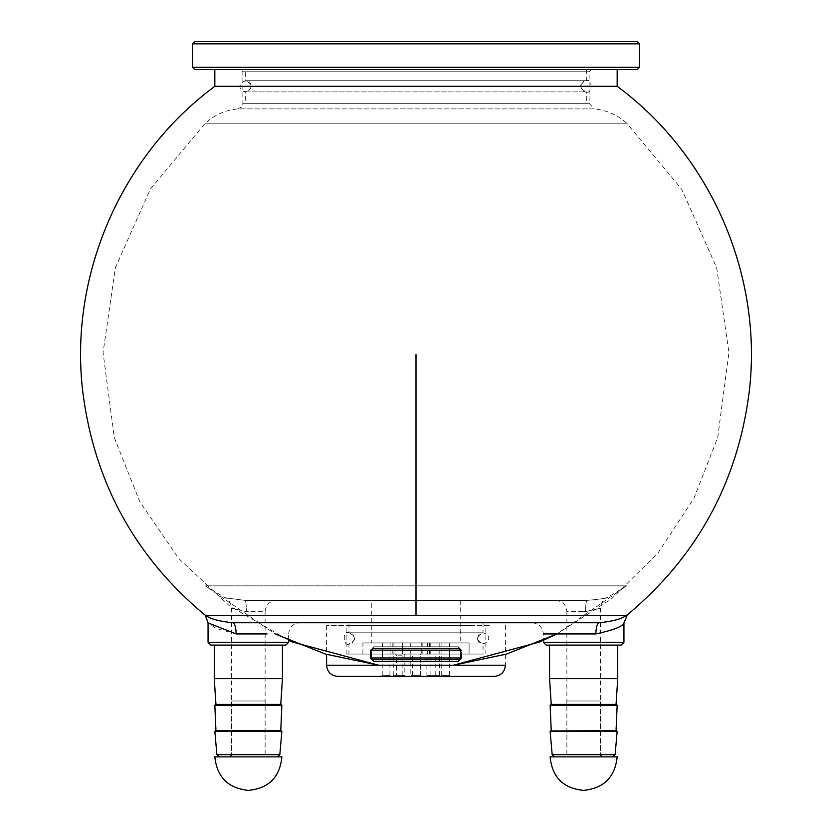 <?xml version="1.0" encoding="UTF-8"?>
<svg xmlns="http://www.w3.org/2000/svg" width="832" height="832" viewBox="0 0 832 832"><rect width="100%" height="100%" fill="white"/><g stroke="black" fill="none" stroke-linecap="round" stroke-linejoin="round"><path stroke-width="0.62" stroke-dasharray="4.16 3.12" d="M586.903 600.402C586.113 601.12 585.676 604.843 585.593 611.582C585.676 604.843 586.113 601.12 586.903 600.402L555.703 600.402L586.903 600.402C599.768 599.258 606.746 598.187 607.838 597.189C606.757 598.187 599.768 599.258 586.903 600.402L245.097 600.402L586.903 600.402M585.593 611.582C604.802 607.308 604.802 607.308 585.593 611.582C604.802 607.308 604.802 607.308 585.593 611.582L583.638 611.582L585.593 611.582M623.917 622.866C622.898 626.423 613.538 630.094 595.826 633.89C596.045 627.182 597.178 623.47 599.206 622.762L532.178 622.762L599.206 622.762C613.132 621.317 622.17 618.831 626.34 615.306L205.65 615.295C209.83 618.831 218.868 621.317 232.794 622.762C234.832 623.47 235.955 627.193 236.174 633.932L288.652 633.932L288.652 640.37L229.174 605.571L178.766 558.594L139.859 501.748L114.338 437.746L103.074 352.633L115.367 267.665L150.29 189.228L205.223 123.23C214.521 114.92 225.368 110.136 237.775 108.888L594.225 108.888C606.632 110.126 617.49 114.91 626.777 123.23L205.223 123.23L626.777 123.23L681.71 189.228L716.633 267.665L728.926 352.633L717.662 437.746L693.888 498.42L658.07 552.843L611.749 598.676L556.93 633.932L626.777 585.832L416 585.832L626.777 585.832L608.036 597.116M245.097 600.402C217.984 596.846 217.984 596.846 245.097 600.402C217.984 596.846 217.984 596.846 245.097 600.402L276.297 600.402L245.097 600.402C245.887 601.12 246.324 604.843 246.407 611.582C246.324 604.843 245.887 601.12 245.097 600.402M416 585.832L205.223 585.832L416 585.832L205.223 585.832L416 585.832L416 354.536L416 585.832M371.29 600.402L460.71 600.402L371.29 600.402L371.29 642.876L460.71 642.876L371.29 642.876M583.638 754.634C562.026 754.634 562.026 754.634 583.638 754.634C562.026 754.634 562.026 754.634 583.638 754.634C605.259 754.634 605.259 754.634 583.638 754.634C605.259 754.634 605.259 754.634 583.638 754.634M248.362 611.582L246.407 611.582C227.198 607.308 227.198 607.308 246.407 611.582C227.198 607.308 227.198 607.308 246.407 611.582L265.127 611.582C265.814 604.822 269.537 601.089 276.297 600.402M248.362 754.634C226.741 754.634 226.741 754.634 248.362 754.634C226.741 754.634 226.741 754.634 248.362 754.634C269.974 754.634 269.974 754.634 248.362 754.634C269.974 754.634 269.974 754.634 248.362 754.634M591.375 69.545L589.139 71.77L242.861 71.77L589.139 71.77L589.139 103.324L242.861 103.324L589.139 103.324L594.225 108.888L237.775 108.888L241.394 107.089L242.861 103.324L242.861 71.77L240.625 69.545L591.375 69.545L240.625 69.545M214.833 69.545L617.167 69.545L214.833 69.545M214.833 86.31L617.167 86.31M583.638 756.87L602.638 756.87L583.638 756.87M554.601 756.87L612.685 756.87L554.601 756.87M248.362 756.87L229.362 756.87L248.362 756.87M277.399 756.87L219.315 756.87L277.399 756.87M216.882 754.645L279.833 754.645M552.167 754.645L615.118 754.645M285.854 645.112L210.86 645.112M236.174 633.932L215.862 628.326L208.083 622.898M214.271 645.112L282.443 645.112L214.271 645.112M621.14 645.112L546.146 645.112M595.826 633.932L543.348 633.932L595.826 633.901M617.729 645.112L549.557 645.112L617.729 645.112M232.794 622.762L599.206 622.762M348.941 622.762L483.059 622.762L348.941 622.762L348.941 632.819L483.059 632.819C475.852 636.542 475.852 640.266 483.059 643.989L348.941 643.989L483.059 643.989L483.059 654.056L348.941 654.056L483.059 654.056M627.422 614.765L626.33 615.306M616.054 704.423L551.231 704.423M616.054 730.683L551.231 730.683M617.729 678.642L549.557 678.642M215.946 704.423L280.769 704.423M215.946 730.683L280.769 730.683M214.271 678.642L282.443 678.642M483.059 622.762L483.059 632.819L348.941 632.819C356.71 636.532 356.71 640.255 348.941 643.989L348.941 654.056M362.918 642.876L469.082 642.876L362.918 642.876L362.918 654.056L469.082 654.056L362.918 654.056L469.082 654.056L362.918 654.056L362.918 642.876L469.082 642.876L362.918 642.876M477.464 638.404C478.483 633.703 481.27 632.091 485.846 633.568C495.414 640.141 478.379 649.979 477.464 638.404M419.401 654.056L427.565 654.056L419.401 654.056M419.401 642.876L427.565 642.876L419.401 642.876M402.085 654.056L393.931 654.056L402.085 654.056M402.085 642.876L393.931 642.876L402.085 642.876M426.514 654.056L422.822 654.056L426.514 654.056M426.514 642.876L422.822 642.876L426.514 642.876M447.387 654.056L441.896 654.056L447.387 654.056M447.387 642.876L441.896 642.876L447.387 642.876M430.144 654.056L439.161 654.056L430.144 654.056M430.144 642.876L439.161 642.876L430.144 642.876M393.359 654.056L402.376 654.056L393.359 654.056M393.359 642.876L402.376 642.876L393.359 642.876M387.858 654.056L382.377 654.056L387.858 654.056M387.858 642.876L382.377 642.876L387.858 642.876M421.252 654.056L410.748 654.056L421.252 654.056L421.252 642.876L410.748 642.876L421.252 642.876M458.234 661.315L459.025 659.641L449.53 659.641L449.53 657.966L460.71 657.966L459.025 659.641L461.531 657.966L461.531 650.135L459.025 648.461L372.975 648.461L459.025 648.461L458.234 646.786L459.025 648.461L372.975 648.461L371.29 650.135L371.29 657.966L372.975 659.641L459.025 659.641L460.71 657.966L460.71 650.135L459.025 648.461L460.71 650.135L460.71 657.966L460.71 650.135L461.531 650.135L458.234 646.786L461.531 650.135L461.531 657.966L458.234 661.315L373.766 661.315L370.469 657.966L370.469 650.135L373.766 646.786L370.469 650.135L372.975 648.461L373.766 646.786L372.975 648.461L370.469 650.135M373.766 661.315L371.29 657.966L371.29 650.135L371.29 657.966L370.469 657.966M449.53 659.641L372.975 659.641L371.29 657.966L449.53 657.966L449.53 650.135L371.29 650.135M489.237 625.55L326.591 625.55L489.237 625.55M459.025 659.641L372.975 659.641M402.719 654.056L395.408 654.056L402.719 654.056M473.221 654.056L346.154 654.056L473.221 654.056M402.355 654.056L393.255 654.056L402.355 654.056L402.376 642.876M384.54 654.056L389.917 654.056L384.54 654.056M410.197 654.056L420.711 654.056L410.197 654.056L410.197 675.282L420.701 675.282L410.197 675.282L409.084 676.406L421.824 676.406L409.084 676.406M443.882 654.056L449.467 654.056L443.882 654.056M439.026 654.056L430.082 654.056L439.026 654.056M418.881 654.056L412.35 654.056L418.881 654.056M426.878 654.056L435.791 654.056L426.878 654.056L426.858 675.282L435.781 675.282L426.878 675.282L425.745 676.406L436.914 676.406L425.745 676.406M421.824 676.406L420.711 675.282L420.711 654.056M494.229 676.406L337.771 676.406M387.941 676.406L381.108 676.406L387.941 676.406M429.749 676.406L440.69 676.406L429.749 676.406M413.109 676.406L421.387 676.406L413.109 676.406M392.829 676.406L403.967 676.406L392.829 676.406L393.744 675.282L402.355 675.282L393.255 675.282L392.142 676.406M447.658 676.406L440.586 676.406L447.658 676.406M397.998 676.406L405.319 676.406L397.998 676.406M473.221 625.55L346.154 625.55L473.221 625.55M194.709 41.6L637.291 41.6M194.709 69.545L637.291 69.545M245.658 69.545L586.342 69.545L245.658 69.545L245.658 80.714L586.342 80.714L245.658 80.714C252.855 84.438 252.855 88.171 245.658 91.894L586.342 91.894C578.594 88.202 578.594 84.469 586.342 80.714L586.342 69.545M245.658 103.324L586.342 103.324L245.658 103.324L245.658 91.894L586.342 91.894C592.883 94.557 592.561 77.906 586.342 80.714L245.658 80.714L586.342 80.714C583.991 80.226 582.13 82.087 580.757 86.31C582.13 90.522 583.991 92.383 586.342 91.894L586.342 103.324M251.243 86.31C250.234 91 247.437 92.622 242.861 91.146C233.293 84.573 250.338 74.734 251.243 86.31M566.873 700.991L600.402 700.991L566.873 700.991L566.873 756.87L600.402 756.87L566.873 756.87M550.118 756.87L617.167 756.87M265.127 700.991L231.598 700.991L265.127 700.991L265.127 756.87L231.598 756.87L265.127 756.87M281.882 756.87L214.833 756.87M555.703 600.402C562.463 601.089 566.186 604.822 566.873 611.582L583.638 611.582M281.85 731.546L214.864 731.546M550.15 731.546L617.136 731.546M208.062 642.314L266.989 642.314M532.178 622.762C538.938 623.449 542.662 627.172 543.348 633.932L543.348 642.314L623.938 642.314M550.129 705.266L617.157 705.266M616.803 704.725L550.482 704.725M616.782 730.985L550.493 730.985M416 615.306L416 354.536M281.871 705.266L214.843 705.266M215.197 704.725L281.518 704.725M215.218 730.985L281.507 730.985M382.47 659.641L382.47 648.461M449.53 648.461L449.53 650.135L460.71 650.135M373.766 646.786L458.234 646.786L373.766 646.786M505.409 625.55L505.409 665.226L326.591 665.226M402.251 655.169L396.521 655.169L402.251 655.169M398.476 675.282L402.251 675.282L396.521 675.282L396.521 655.169L395.408 654.056M405.319 654.056L404.196 655.169L404.196 675.282L402.251 675.282M384.54 675.282L387.608 675.282L382.231 675.282L381.108 676.406M387.608 675.282L389.927 675.282L391.04 676.406M436.914 676.406L435.781 675.282M443.882 675.282L447.294 675.282L441.709 675.282L440.586 676.406M450.59 676.406L449.478 675.282L447.294 675.282M439.026 675.282L430.633 675.282L439.577 675.282L440.69 676.406M430.633 675.282L428.969 676.406M403.967 676.406L402.355 675.282M418.881 675.282L413.743 675.282L420.274 675.282L421.387 676.406M413.743 675.282L412.35 675.282L411.237 676.406M192.473 43.836L639.527 43.836M192.473 67.309L639.527 67.309M602.638 756.87L600.402 754.634L600.402 607.714C601.505 601.713 603.98 598.198 607.838 597.189M229.362 756.87L231.598 754.634L231.598 607.714C230.495 601.713 228.02 598.198 224.162 597.189L205.223 585.832L275.08 633.932M566.873 611.582L566.873 754.634L564.647 756.87M265.127 611.582L265.127 754.634L267.353 756.87M288.652 633.932C289.338 627.172 293.062 623.449 299.822 622.762M469.082 654.056L469.082 642.876L469.082 654.056M460.71 600.402L460.71 642.876M354.536 638.404C353.163 634.192 351.302 632.33 348.941 632.819C341.775 629.928 343.762 647.275 348.941 643.989L483.059 643.989L348.941 643.989C351.239 644.519 353.101 642.658 354.536 638.404M483.059 632.819L348.941 632.819L483.059 632.819M418.985 654.056L418.985 642.876M427.565 654.056L427.565 642.876M393.931 654.056L393.931 642.876M402.501 654.056L402.501 642.876M430.196 654.056L430.196 642.876M422.822 654.056L422.822 642.876M449.623 654.056L449.623 642.876M441.896 654.056L441.896 642.876M439.161 654.056L439.161 642.876M429.624 654.056L429.624 642.876M392.839 654.056L392.839 642.876M382.377 654.056L382.377 642.876M390.104 654.056L390.104 642.876M410.748 654.056L410.748 642.876M326.591 625.55L326.591 654.42M389.917 675.282L389.917 654.056M382.231 675.282L382.231 654.056M396.521 675.282L395.398 676.406M404.196 675.282L405.319 676.406M435.791 675.282L435.791 654.056M441.709 675.282L441.709 654.056M449.467 675.282L449.467 654.056M430.082 675.282L430.082 654.056M439.577 675.282L439.577 654.056M402.844 675.282L402.844 654.056M393.255 675.282L393.255 654.056M412.35 675.282L412.35 654.056M420.274 675.282L420.274 654.056M346.154 654.056L346.154 625.55M485.846 654.056L485.846 625.55M600.402 756.87L600.402 700.991M231.598 756.87L231.598 700.991"/><path stroke-width="1.25" d="M205.234 615.087L208.083 622.898L236.174 633.932C235.955 627.193 234.832 623.47 232.794 622.762L599.206 622.762C613.132 621.306 622.18 618.821 626.35 615.295L627.422 614.765C696.623 556.91 737.142 483.278 748.966 393.858C763.776 277.524 711.63 155.823 617.167 86.31L214.833 86.31L214.833 69.545M277.399 756.87L279.833 754.645L216.882 754.645L214.864 731.546L215.946 730.683L214.843 705.266L215.946 704.423L214.271 678.642L214.271 645.112M617.136 731.546L550.15 731.546L550.493 730.985L616.782 730.985L617.136 731.546L615.118 754.645L552.167 754.645L554.601 756.87M210.86 645.112L285.854 645.112L288.652 642.314L208.062 642.314L210.86 645.112M623.938 642.314L621.14 645.112L546.146 645.112L543.348 642.314L623.938 642.314L623.938 622.877M599.206 622.762C597.168 623.47 596.045 627.193 595.826 633.932L543.348 633.932L595.826 633.932C613.548 630.105 622.918 626.434 623.917 622.898M214.833 86.31C120.37 155.823 68.224 277.524 83.034 393.858C94.858 483.278 135.377 556.91 204.589 614.754L205.66 615.306C209.82 618.81 218.858 621.296 232.794 622.762M550.493 730.985L616.054 730.683L617.157 705.266L616.054 704.423L617.729 678.642L617.729 645.112M617.157 705.266L550.129 705.266L551.231 704.423L616.054 704.423M616.782 730.985L616.054 730.683M551.231 704.423L549.557 678.642L617.729 678.642M626.34 615.306L205.66 615.306M214.843 705.266L281.871 705.266L280.769 704.423L215.946 704.423M214.864 731.546L281.85 731.546L280.769 730.683L215.946 730.683M280.769 704.423L282.443 678.642L214.271 678.642M458.234 661.315L461.531 657.966L459.025 659.641L458.234 661.315L373.766 661.315L370.469 657.966L372.975 659.641L373.766 661.315M372.975 659.641L459.025 659.641M371.29 650.135L449.53 650.135L449.53 657.966L371.29 657.966L371.29 650.135L372.975 648.461L459.025 648.461L460.71 650.135L460.71 657.966L449.53 657.966L449.53 659.641M337.771 676.406L494.229 676.406C500.999 675.719 504.722 671.996 505.409 665.226L326.591 665.226C327.278 671.996 331.001 675.719 337.771 676.406M639.527 67.309L639.527 43.836L637.291 41.6L194.709 41.6L192.473 43.836L192.473 67.309L194.709 69.545L637.291 69.545L639.527 67.309L192.473 67.309M617.167 756.87L550.118 756.87C552.115 777.223 563.295 788.403 583.638 790.4C603.866 788.268 615.035 777.088 617.167 756.87M214.833 756.87L281.882 756.87C279.885 777.223 268.715 788.393 248.362 790.4C228.134 788.268 216.965 777.088 214.833 756.87M236.174 633.932L266.989 633.932M550.482 704.725L616.803 704.725M416 354.536L416 615.306M281.518 704.725L215.197 704.725M281.507 730.985L215.218 730.985M370.469 650.135L370.469 657.966M382.47 648.461L382.47 659.641M460.71 650.135L449.53 650.135L449.53 648.461M639.527 43.836L192.473 43.836M617.167 86.31L617.167 69.545M219.315 756.87L216.882 754.645M279.833 754.645L281.85 731.546M615.118 754.645L612.685 756.87M552.167 754.645L550.15 731.546M208.062 622.898L208.062 642.314M275.08 633.932L325.51 654.098L378.654 665.226L292.198 641.93L288.652 640.38L288.652 642.314M627.422 614.765L623.917 622.877M551.231 730.683L550.129 705.266M549.557 678.642L549.557 645.112M280.769 730.683L281.871 705.266M282.443 678.642L282.443 645.112M453.315 665.226L539.802 641.93L556.93 633.932L506.49 654.098L453.346 665.226M326.591 654.42L326.591 665.226"/></g></svg>
